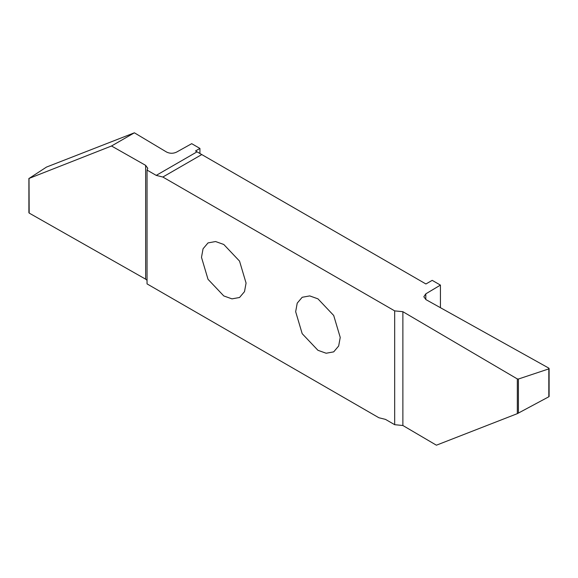 <?xml version="1.0" encoding="UTF-8"?>
<svg xmlns="http://www.w3.org/2000/svg" width="578" height="578" viewBox="0 0 578 578"><rect width="100%" height="100%" fill="white"/><g stroke="black" fill="none" stroke-linecap="round" stroke-linejoin="round"><path stroke-width="0.87" d="M295.661 311.701L297.222 303.132L302.186 297.28L309.743 295.907L317.943 298.84L333.701 315.472L340.232 337.436L338.665 346.005L333.701 351.865L326.151 353.237L317.943 350.304L302.186 333.672L295.661 311.701M199.923 148.423L195.53 150.959L197.033 151.833L156.233 175.387L147.043 170.084L147.766 168.285L145.642 165.359L111.518 145.996L134.385 132.803L166.522 152.014C169.816 153.632 173.169 153.669 176.565 152.115L191.701 143.676L199.923 148.423L199.923 153.495M201.765 154.564L425.921 283.979L432.2 280.352L440.429 285.099L425.805 293.841L423.819 296.76L425.986 299.642L548.825 368.128L548.659 368.945L518.408 379.024L517.332 378.937L402.873 311.694L394.687 310.885L162.844 177.034L201.765 154.564L197.033 151.833M440.429 307.691L440.429 285.099M201.491 257.34L203.059 248.771L208.022 242.912L215.58 241.539L223.78 244.472L239.538 261.104L246.069 283.068L244.501 291.644L239.538 297.497L231.98 298.869L223.78 295.936L208.022 279.304L201.491 257.34M111.518 145.996L29.167 178.378L46.486 167.078L134.385 132.803M145.642 165.359L145.642 279.167L29.167 213.08L29.016 178.349M147.043 170.084L147.043 283.892L378.879 417.742L385.497 419.39L394.687 424.693L394.687 310.885M145.642 279.167L147.043 280.287M156.233 175.387L162.844 177.034M548.825 368.128L548.825 396.645M394.687 424.693L402.873 425.502L436.404 445.197L517.332 413.646L548.659 396.862M402.873 425.502L402.873 311.694M517.332 378.937L517.332 413.646M518.408 379.024L518.408 413.133M425.805 299.541L425.805 293.841M28.9 212.718L28.9 178.45M549.1 368.497L549.1 396.573"/></g></svg>
